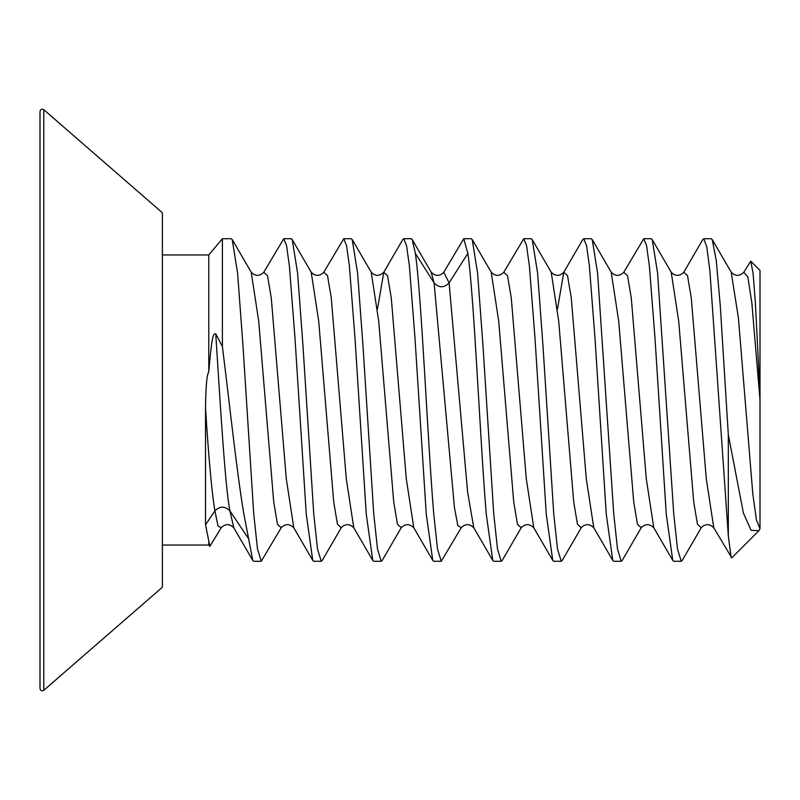 <?xml version="1.0" encoding="UTF-8"?>
<svg xmlns="http://www.w3.org/2000/svg" width="800" height="800" viewBox="0 0 800 800"><rect width="100%" height="100%" fill="white"/><g stroke="black" fill="none" stroke-linecap="round" stroke-linejoin="round"><path stroke-width="1.2" d="M731.13 557.61L728.32 535.9L728.32 434.69L743.44 513.2L751.13 530.33L758.91 530.69L731.76 557.84L713.78 527.76C709.48 523.62 705.29 523.62 701.22 527.75L682.22 560.44L681.25 561.28L677.5 549L673.75 514.04L657.61 273.18L652.23 239.57L651.25 238.72L643.75 238.72L646.56 245.66L649.37 265.9L655 338.28L666.25 514.04L672.78 560.45L673.75 561.28L681.25 561.28M672.78 560.44L653.79 527.76C649.49 523.62 645.3 523.62 641.22 527.75L637.47 524.3L633.72 501.93L618.72 321.27L611.22 272.25L618.72 321.27L633.72 501.93L637.47 524.3L641.28 527.66L622.22 560.44L621.25 561.28L617.5 549L613.75 514.04L597.61 273.18L592.23 239.57L591.25 238.72L583.75 238.72L586.56 245.66L589.38 265.91L595 338.27L606.25 514.04L612.78 560.44L613.75 561.28L621.25 561.28M562.23 560.44L561.25 561.28L557.5 549.01L553.75 514.04L542.99 345.96L537.61 273.15L532.22 239.56L531.25 238.72L523.75 238.72L526.56 245.67L529.38 265.9L535 338.29L546.25 514.04L552.77 560.43L553.75 561.28L561.25 561.28M486.25 514.04L492.77 560.43L493.75 561.28L501.25 561.28L497.5 549L493.75 514.04L482.99 345.94L477.6 273.12L472.22 239.55L471.25 238.72L463.75 238.72L467.85 253.36C473.98 294.46 480.12 440.63 486.25 514.04M502.23 560.43L501.25 561.28M248.65 538.82L252.77 560.43L253.75 561.28L261.25 561.28L257.5 549L253.75 514.04L242.99 345.95L237.6 273.13L232.22 239.56L231.25 238.72L222.4 238.72L222.4 346.56C229.55 403.61 236.7 471.54 243.85 514.04L248.65 538.82L229.9 510.87C224.9 505.97 219.9 505.97 214.9 510.87L205.52 524.84L209.87 546.35L221.22 527.76L218.06 526.15L214.9 510.87C211.77 492.06 208.65 457.76 205.52 407.97L205.52 524.84M232.22 239.56L251.22 272.25C255.31 276.38 259.5 276.38 263.78 272.24L283.75 238.72L286.56 245.67L289.38 265.9L295 338.29L306.25 514.04L312.77 560.43L293.78 527.75L286.28 478.72L271.28 298.08L267.53 275.7L263.78 272.24L267.53 275.7L271.28 298.08L286.28 478.72L293.78 527.75C289.47 523.62 285.29 523.62 281.22 527.75L277.47 524.32L273.72 501.96L258.72 321.26L251.22 272.24L258.72 321.26L273.72 501.96L277.47 524.32L281.25 527.7L261.25 561.28M426.25 514.04L432.78 560.44L433.75 561.28L441.25 561.28L437.5 549L433.75 514.04C427.62 440.63 421.48 294.46 415.35 253.36L412.23 239.57L411.25 238.72L403.75 238.72L406.56 245.67L409.38 265.92L415 338.3L426.25 514.04M467.85 253.36L449.1 282.89L467.61 492.1L473.78 527.75C469.49 523.61 465.31 523.61 461.22 527.75L457.83 525.5L454.44 507.6L434.1 282.89L454.44 507.6L457.83 525.5L461.25 527.69L441.25 561.28M382.23 560.44L381.25 561.28L377.5 549L373.75 514.04L362.99 345.96L357.61 273.15L352.22 239.56L351.25 238.72L343.75 238.72L346.56 245.66L349.38 265.91L355 338.28L366.25 514.04L372.77 560.43L373.75 561.28L381.25 561.28M372.77 560.43L353.78 527.76L346.28 478.74L331.28 298.07L327.53 275.7L323.78 272.24L327.53 275.7L331.28 298.07L346.28 478.74L353.78 527.75C349.47 523.61 345.28 523.61 341.22 527.75L337.47 524.32L333.72 501.95L318.72 321.24L311.22 272.24L318.72 321.24L333.72 501.95L337.47 524.32L341.27 527.66L322.23 560.43L321.25 561.28L317.5 549.01L313.75 514.04L302.99 345.95L297.6 273.13L292.22 239.55L291.25 238.72L283.75 238.72M312.77 560.43L313.75 561.28L321.25 561.28M728.32 535.9L709.89 270.95L706.82 246.99L703.75 238.72L702.78 239.56L683.78 272.25C679.48 276.38 675.3 276.39 671.22 272.25L678.72 321.3L693.72 501.93L697.47 524.3L701.22 527.76M750.78 261.18L760 270.4L760 393.77L755.37 302.53L753.07 273.12L750.78 261.18L743.78 272.25C739.49 276.39 735.3 276.38 731.22 272.24L712.23 239.57L711.25 238.72L703.75 238.72M760 393.77L760 400L751.89 303.3L747.84 276.84L743.78 272.24M713.78 527.76L706.28 478.76L691.28 298.08L687.53 275.7L683.78 272.24M728.32 434.69L720.27 305.53L716.25 260.34L712.23 239.57M592.23 239.56L611.22 272.25C615.51 276.38 619.7 276.39 623.78 272.25L627.53 275.68L631.28 298.05L646.28 478.76L653.78 527.76L646.28 478.76L631.28 298.05L627.53 275.68L623.78 272.25L643.75 238.72M502.22 560.43L521.22 527.75C525.3 523.61 529.48 523.61 533.78 527.76L526.28 478.74L511.28 298.07L507.53 275.7L503.78 272.24L523.75 238.72M582.77 239.56L583.75 238.72M492.77 560.43L473.78 527.75L467.61 492.1L449.1 282.89L443.78 272.25L463.75 238.72M402.77 239.56L403.75 238.72M292.22 239.56L311.21 272.24C315.31 276.38 319.5 276.38 323.78 272.25L343.75 238.72M758.91 530.69L760 528.8L756.4 519.77L752.81 493.94L738.42 318.05L731.22 272.25M760 400L760 528.8M208.77 542.33L208.77 545.04L162.4 545.04M222.4 346.56L215.74 333.78C213.86 334.77 212.44 328.67 208.77 371.97C206.87 374.37 205.79 386.37 205.52 407.97M208.77 371.97L208.77 254.96L222.4 238.72M43.77 690.32L162.4 587.2L162.4 212.8L43.77 109.68C41.81 108.65 40.56 109.22 40 111.4L40 688.6C40.56 690.78 41.81 691.35 43.77 690.32L43.77 109.68M40 359.35L40 328.8M40 471.2L40 426.4M562.22 560.44L581.28 527.65L577.47 524.31L573.72 501.93L558.72 321.24L551.22 272.24L558.72 321.24L573.72 501.93L577.47 524.31L581.22 527.75C585.29 523.61 589.48 523.61 593.78 527.76L586.28 478.76L571.28 298.06L567.53 275.69L563.78 272.25L557.5 308.92L563.78 272.25L582.78 239.56M521.22 527.75L517.47 524.32L513.72 501.95L498.72 321.24L491.22 272.24L498.72 321.24L513.72 501.95L517.47 524.32L521.22 527.75M552.77 560.43L533.78 527.76L526.28 478.74L511.28 298.07L507.53 275.7L503.78 272.24C499.7 276.38 495.52 276.38 491.22 272.24L472.22 239.56M415.35 253.36L434.1 282.89L431.22 272.25C435.51 276.38 439.7 276.39 443.78 272.25L449.1 282.89C444.1 288.06 439.1 288.06 434.1 282.89L431.22 272.25L412.23 239.56M382.22 560.43L401.22 527.75C405.29 523.61 409.48 523.61 413.78 527.76L406.28 478.76L391.28 298.06L387.53 275.69L383.78 272.25C379.5 276.39 375.31 276.38 371.22 272.24L378.72 321.24L393.72 501.93L397.47 524.31L401.28 527.65L397.47 524.31L393.72 501.93L378.72 321.24L371.22 272.24L352.22 239.56M432.78 560.44L413.79 527.76L406.28 478.76L391.28 298.06L387.53 275.69L383.78 272.25L377.5 308.92L383.78 272.25L402.78 239.56M214.9 510.87L218.06 526.15L221.22 527.76C225.3 523.62 229.49 523.62 233.78 527.75L229.9 510.87C225.18 487.1 220.46 406.94 215.74 333.78M252.77 560.43L233.78 527.75L229.9 510.87M612.78 560.44L593.79 527.76L586.28 478.76L571.28 298.06L567.53 275.69L563.78 272.25C559.71 276.39 555.52 276.38 551.22 272.24L532.22 239.56M652.23 239.57L671.22 272.25M208.77 545.04L209.87 546.35M208.77 254.96L162.4 254.96"/></g></svg>
